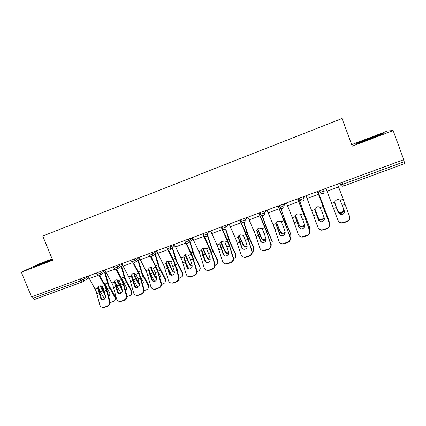 <?xml version="1.0" encoding="UTF-8"?>
<svg xmlns="http://www.w3.org/2000/svg" width="426" height="426" viewBox="0 0 426 426"><rect width="100%" height="100%" fill="white"/><g stroke="black" fill="none" stroke-linecap="round" stroke-linejoin="round"><path stroke-width="0.64" d="M52.137 258.923L40.033 263.54L21.3 272.187L31.529 296.917L403.742 159.686L393.145 130.585L387.676 130.926L351.679 144.659M21.3 272.187L52.675 260.238L42.77 236.036L342.03 118.545L352.238 146.161L393.145 130.585M341.982 182.456L342.685 184.351L404.215 161.715L403.507 159.771M404.215 161.715L404.663 163.6L343.319 186.109C342.073 186.439 341.173 186.04 340.619 184.916L339.975 183.196M82.351 281.921L34.575 299.473L33.111 298.237L32.429 296.587M370.987 138.7L383.288 133.721L381.712 133.759L356.551 143.349L357.499 143.546L370.987 138.7M52.228 259.141L33.872 266.862L52.494 259.796M381.856 134.153L381.712 133.759M342.275 205.343L344.235 210.614C344.698 212.398 344.059 213.698 342.318 214.512L340.646 214.656L338.303 212.739L334.692 202.302L334.98 201.29L336.806 199.703C338.09 199.293 339.202 199.506 340.134 200.332L342.275 205.343L345.049 204.347L337.514 184.101L325.991 188.351M346.961 221.286C349.24 220.221 350.076 218.517 349.469 216.174L349.581 216.488C350.188 218.826 349.352 220.524 347.078 221.584L346.961 221.286L343.196 222.617L341.141 222.814C339.586 222.526 338.521 221.68 337.946 220.269L326.002 188.372M334.756 203.117L338.303 212.739M343.196 222.617L343.324 222.91L347.078 221.584M343.324 222.91L341.274 223.107C339.804 222.841 338.761 222.052 338.153 220.737M349.469 216.174L345.049 204.347M343.958 209.869L343.814 211.307L341.902 213.069C340.086 213.548 338.803 213.048 338.047 211.578L334.687 202.611M334.692 202.68L338.047 211.578M337.807 210.87C338.558 212.34 339.841 212.835 341.647 212.361L343.553 210.598L343.702 209.182M378.16 135.798L369.06 138.823C363 141.166 360.534 142.241 361.669 142.05M357.052 143.455L368.591 138.791L382.234 134.147M52.393 259.546L39.682 264.865M36.29 266.032L52.318 259.37M322.317 212.531L324.218 217.777C324.66 219.555 324.026 220.844 322.312 221.648L320.789 221.808L318.371 219.869L314.83 209.501L315.165 208.378L316.885 206.935C318.153 206.53 319.255 206.743 320.192 207.558L322.317 212.531L325.054 211.546L317.386 191.524M317.439 191.503L329.5 223.618C330.081 225.945 329.25 227.633 327.008 228.677L326.838 228.4L323.126 229.71L321.257 229.923C319.66 229.673 318.568 228.815 317.977 227.356L306.038 195.71M315.006 210.636L318.77 220.615M323.126 229.71L323.313 229.981L327.008 228.677M323.313 229.981L321.444 230.194L318.547 228.4M326.838 228.4C329.085 227.351 329.916 225.658 329.335 223.325L325.054 211.546M302.657 219.608L304.499 224.837C304.925 226.605 304.292 227.883 302.604 228.682L301.209 228.842L298.738 226.898L295.261 216.589L295.633 215.375L297.257 214.054C298.509 213.66 299.6 213.868 300.538 214.677L302.657 219.608L305.351 218.639L297.561 198.835M297.667 198.793L304.388 215.689L309.713 230.642C310.272 232.958 309.446 234.63 307.237 235.663L307.013 235.408L301.651 236.915C300.021 236.702 298.908 235.844 298.312 234.343L293.253 219.917L286.384 202.957L297.566 198.851M295.255 216.823L299.43 227.995M303.36 236.696L303.594 236.952L307.237 235.663M303.594 236.952L301.89 237.17L299.281 235.855M307.013 235.408C309.228 234.369 310.059 232.692 309.494 230.37L305.351 218.639M283.29 226.584L285.069 231.787C285.479 233.549 284.85 234.822 283.183 235.605L281.905 235.775C280.675 235.61 279.839 234.96 279.392 233.821L276.176 224.688L275.973 223.575L276.389 222.281L277.917 221.073L281.181 221.69L283.29 226.584L285.942 225.631L278.029 206.035M278.189 205.976L285.047 222.676L290.218 237.559C290.756 239.865 289.936 241.526 287.758 242.548L287.481 242.309L282.316 243.805C280.659 243.619 279.531 242.761 278.929 241.222L274.019 226.866L267.017 210.093M273.114 224.614L275.973 223.575L280.377 235.189M283.886 243.581L284.169 243.816L287.758 242.548M284.169 243.816L282.603 244.034L280.303 243.086M287.481 242.309C289.669 241.286 290.489 239.62 289.952 237.309L285.942 225.631M264.2 233.459L265.925 238.64C266.314 240.392 265.691 241.654 264.045 242.431L262.869 242.596C261.623 242.463 260.776 241.808 260.329 240.642L257.182 231.558L256.974 230.461L257.416 229.097L258.864 227.99L262.102 228.602L264.2 233.459L266.814 232.516L258.784 213.128M258.997 213.053L265.989 229.566L271.011 244.38C271.527 246.67 270.712 248.321 268.561 249.332L268.242 249.114L263.252 250.584C261.575 250.435 260.435 249.572 259.839 248.001L255.067 233.714L247.932 217.132M256.99 230.232L260.675 240.876L261.591 242.208M264.695 250.366L265.025 250.579L268.561 249.332M265.025 250.579L263.587 250.797L261.569 250.115M268.242 249.114C270.393 248.102 271.213 246.446 270.696 244.146L266.814 232.516M245.392 240.232L247.053 245.392C247.431 247.133 246.808 248.39 245.19 249.157L244.098 249.322C242.841 249.205 241.989 248.555 241.542 247.362L238.464 238.331L238.246 237.245L238.72 235.823L240.088 234.806L243.299 235.413L245.392 240.232L247.964 239.305L239.827 220.12M240.088 220.024L247.202 236.35L252.085 251.095C252.581 253.379 251.766 255.02 249.647 256.015L249.279 255.818L244.449 257.267C242.761 257.144 241.617 256.282 241.02 254.684L236.393 240.461L229.129 224.065L239.833 220.141M238.288 236.813L241.931 247.581L243.049 249.072M245.786 257.054L246.164 257.245L249.647 256.015M246.164 257.245L244.833 257.464L243.07 256.969M249.279 255.818C251.404 254.817 252.219 253.172 251.718 250.887L247.964 239.305M329.319 223.128L328.968 220.593L317.977 191.306M317.929 191.322L329.192 221.323M314.931 208.932L318.355 217.846L315.054 209.352M324.319 218.123L322.391 220.04C320.602 220.508 319.319 220.018 318.552 218.57M318.355 217.846C319.127 219.294 320.4 219.784 322.184 219.315L324.095 217.441M328.968 220.593L329.106 221.041M309.766 230.807L309.75 227.441L304.574 214.566L298.77 198.388M298.669 198.425L304.537 214.784L309.92 228.176M295.649 215.348L295.596 216.083L299.334 225.455L295.825 216.323M295.596 216.083L295.479 215.673M304.665 225.796L303.158 226.914C301.395 227.372 300.117 226.888 299.334 225.455M299.19 224.72C299.973 226.153 301.246 226.637 303.003 226.174L304.547 224.997M309.75 227.441L309.952 228.272M290.378 238.193L290.809 237.543L290.798 234.188L285.5 221.467L280.707 207.835M280.356 207.313L285.415 221.701L290.926 234.939M276.724 221.845L276.873 223.187L276.596 222.968L280.393 232.239L276.873 223.187M276.596 222.968L276.437 222.207M285.202 233.107L284.206 233.682C282.465 234.135 281.192 233.656 280.393 232.239M280.297 231.494C281.096 232.91 282.363 233.389 284.099 232.937L285.191 232.276M290.798 234.188L291.038 235.253M271.197 245.317L272.065 244.29L272.123 240.839L266.697 228.267L262.347 215.641M262.102 215.593L266.564 228.517L272.198 241.601M258.092 228.4L258.193 229.955L257.868 229.758L261.724 238.927L261.676 238.171L258.193 229.955M257.868 229.758L257.703 228.767M266.016 240.131L265.526 240.355C263.806 240.802 262.538 240.328 261.724 238.927M261.676 238.171C262.485 239.572 263.747 240.046 265.467 239.598L266.064 239.311M272.123 240.839L272.374 242.128M252.272 252.208L253.592 250.925L253.71 247.394L248.166 234.971L243.986 222.585M243.731 222.676L247.98 235.237L253.742 248.172M239.705 234.971L239.774 236.627L239.407 236.446L243.321 245.525L243.315 244.758L239.774 236.627M239.407 236.446L239.258 235.264M247.133 246.926L247.107 246.936C245.408 247.378 244.146 246.904 243.321 245.525M243.315 244.758C244.141 246.137 245.397 246.606 247.096 246.164L247.192 246.127M253.71 247.394L253.965 248.896M226.85 246.91L228.458 252.043C228.821 253.779 228.203 255.03 226.605 255.786L225.594 255.946C224.326 255.85 223.474 255.201 223.027 253.992L220.018 245.009L219.784 243.933L220.285 242.463L221.579 241.526L224.768 242.128L226.85 246.91L229.39 245.994L221.142 227.01M221.451 226.893L228.693 243.044L233.432 257.719C233.906 259.988 233.097 261.617 231.009 262.602L230.594 262.421L225.908 263.854C224.214 263.747 223.07 262.89 222.473 261.271L217.984 247.112L210.598 230.897M219.869 243.31L223.464 254.189L224.742 255.792M227.149 263.641L227.575 263.816L231.009 262.602M227.575 263.816L226.339 264.024L224.784 263.667M230.594 262.421C232.687 261.436 233.496 259.801 233.022 257.528L229.39 245.994M233.608 258.886L235.381 257.464L235.557 253.864L229.896 241.585L225.737 229.007M225.482 229.263L229.667 241.861L235.546 254.647M221.568 241.526L221.621 243.203L221.211 243.044L221.818 244.7L225.178 252.027L225.216 251.249L221.621 243.203M221.211 243.044L221.078 241.76M228.533 253.539C227.005 253.752 225.886 253.246 225.178 252.027M225.216 251.249C225.929 252.474 227.058 252.98 228.592 252.756M235.557 253.864L235.807 255.557M208.575 253.491L210.135 258.603C210.476 260.334 209.864 261.569 208.287 262.315L207.345 262.48C206.072 262.4 205.22 261.745 204.778 260.52L201.833 251.585L201.594 250.52L202.11 249.018L203.335 248.145L206.504 248.741L208.575 253.491L211.078 252.586L202.723 233.799M203.985 235.759L210.439 249.636L215.045 264.242C215.497 266.506 214.699 268.124 212.633 269.094L207.627 270.34C205.928 270.26 204.784 269.402 204.192 267.762L199.837 253.667L192.334 237.628M201.716 249.737L205.252 260.701L206.669 262.384M208.777 270.132L209.246 270.292L212.633 269.094M209.246 270.292L206.722 270.233M212.175 268.934C214.241 267.959 215.045 266.341 214.587 264.072L211.078 252.586M215.21 265.409L217.425 263.896L217.659 260.238L211.882 248.097L207.702 235.195M207.403 235.466L211.605 248.395L217.601 261.031M203.665 248.044L203.724 249.689L203.266 249.545L203.873 251.191L207.286 258.438L207.366 257.65L203.724 249.689M203.266 249.545L203.149 248.22M204.826 259.28L206.232 262.118M210.215 259.993C208.873 260.02 207.893 259.503 207.286 258.438M207.366 257.65C207.968 258.699 208.926 259.221 210.247 259.205M217.659 260.238L217.894 262.112M190.56 259.977L192.067 265.068C192.398 266.788 191.785 268.018 190.23 268.758L189.352 268.912C188.079 268.849 187.222 268.199 186.785 266.958L183.654 257.022L184.186 255.483L185.353 254.673L188.494 255.265L190.56 259.977L193.026 259.088L191.173 254.295L184.57 240.493M186.237 243.129L192.451 256.138L196.918 270.675C197.355 272.928 196.556 274.536 194.522 275.494L189.597 276.735C187.898 276.676 186.758 275.819 186.173 274.163L181.945 260.132L174.33 244.268M183.824 256.085L187.307 267.123L188.819 268.865M190.672 276.533L191.183 276.676L194.522 275.494M191.183 276.676L188.878 276.676M194.022 275.35C196.056 274.387 196.86 272.778 196.423 270.521L193.026 259.088M197.078 271.836L199.725 270.233L200.007 266.527L194.123 254.524L189.98 241.462M189.634 241.75L193.803 254.833L199.906 267.326M186.002 254.514L186.071 256.085L185.576 255.957L186.173 257.592L189.645 264.759L189.767 263.96L186.071 256.085M185.576 255.957L185.459 254.636M186.37 263.928L188.899 268.881M194.304 261.873L195.033 264.328M192.163 266.298L189.645 264.759M189.767 263.96L192.158 265.489M194.959 264.077L195.065 263.811M200.007 266.527L200.225 268.561M172.796 266.372L174.25 271.442C174.569 273.157 173.962 274.376 172.429 275.105L171.603 275.26C170.331 275.212 169.479 274.557 169.047 273.306L165.97 263.428L166.518 261.862L167.62 261.106L170.746 261.697L172.796 266.372L175.23 265.499L173.382 260.739L167.823 249.657M168.558 249.993L174.713 262.549L179.048 277.022C179.468 279.259 178.675 280.856 176.668 281.804L171.816 283.04C170.118 282.997 168.984 282.14 168.403 280.468L164.303 266.506L156.582 250.813M166.188 262.363L169.607 273.455L171.199 275.239M172.823 282.843L173.377 282.97L176.668 281.804M173.377 282.97L171.252 283.013M176.124 281.677C178.132 280.729 178.931 279.126 178.51 276.879L175.23 265.499M179.202 278.173L182.269 276.474L182.594 272.725L176.609 260.861L172.519 247.692M172.131 247.991L176.242 261.181L182.456 273.535M168.579 260.93L168.664 262.389L168.126 262.278L168.723 263.902L172.248 270.989L172.408 270.185L168.664 262.389M168.126 262.278L168.014 260.994M168.307 268.881L171.667 275.26M176.076 266.708L177.354 269.163L177.37 271.192M174.362 272.47L172.248 270.989M172.408 270.185L174.293 271.612M177.248 270.782L177.615 270.175M182.594 272.725L182.791 274.914M155.282 272.677L156.688 277.731C156.992 279.435 156.39 280.649 154.872 281.368L154.1 281.517C152.833 281.479 151.986 280.83 151.56 279.568L148.53 269.743L149.089 268.156L150.138 267.453L153.243 268.039L155.282 272.677L157.684 271.815L155.841 267.097L150.378 256.5M151.06 256.612L157.221 268.865L161.433 283.274C161.832 285.505 161.044 287.087 159.063 288.024L154.276 289.254C152.588 289.227 151.459 288.37 150.889 286.687L146.911 272.789L139.084 257.261M148.802 268.566L152.157 279.696L153.807 281.506M155.224 289.068L159.063 288.024M155.815 289.174L153.845 289.249M158.477 287.917C160.458 286.975 161.252 285.388 160.852 283.152L157.684 271.815M161.576 284.424L163.525 283.732L165.059 282.63L165.426 278.844L159.335 267.107L155.309 253.869M154.878 254.184L158.93 267.443L165.245 279.658M151.395 267.288L151.502 268.609L150.921 268.513L151.512 270.127L155.091 277.14L155.288 276.325L151.502 268.609M150.921 268.513L150.804 267.299M150.57 273.987L154.622 281.442M158.216 271.777L160.123 275.334L159.888 277.757M156.8 278.498L155.091 277.14M155.288 276.325L156.64 277.544M159.75 277.257L160.394 276.442M165.426 278.844L165.592 281.16M138.013 278.897L139.371 283.929C139.659 285.622 139.057 286.826 137.566 287.539L136.837 287.683C135.575 287.656 134.733 287.012 134.312 285.74L131.336 275.973L131.9 274.365L132.896 273.71L135.979 274.291L138.013 278.897L140.378 278.045L138.546 273.359L133.098 263.082M133.764 263.044L139.973 275.1L144.057 289.44C144.441 291.661 143.658 293.232 141.704 294.158L136.98 295.383C135.298 295.372 134.174 294.515 133.615 292.822L129.76 278.982L121.831 263.625M131.655 274.69L134.951 285.851L136.639 287.683M137.87 295.202L141.704 294.158M138.503 295.293L136.661 295.383M141.075 294.068C143.035 293.136 143.823 291.56 143.44 289.334L140.378 278.045M144.196 290.585L146.619 289.723L148.083 288.69L148.488 284.872L142.3 273.268L138.344 259.988M137.87 260.318L141.853 273.62L148.269 285.702M140.601 276.836L143.131 281.426L142.976 283.759L142.614 284.121M134.446 273.583L134.568 274.743L133.95 274.663L134.536 276.266L138.162 283.205L138.402 282.379L134.568 274.743M132.997 278.87L137.763 287.459M133.95 274.663L133.828 273.54L132.087 274.184M139.456 284.387L138.162 283.205M138.402 282.379L139.19 283.263M142.46 283.546L143.413 282.614M148.488 284.872L148.626 287.31M138.53 272.054L138.865 272.688M120.984 285.031L122.294 290.037C122.571 291.725 121.969 292.923 120.499 293.626L119.812 293.77C118.55 293.754 117.714 293.104 117.304 291.826L114.381 282.113L114.945 280.494L115.893 279.882L118.955 280.457L119.637 281.325L120.984 285.031L123.316 284.19L121.49 279.541L116.021 269.493M116.671 269.323L122.965 281.245L126.927 295.522C127.294 297.731 126.511 299.292 124.584 300.208L119.919 301.427C118.247 301.427 117.134 300.575 116.58 298.871L112.842 285.095L104.817 269.898M114.743 280.75L117.981 291.922L119.695 293.77M120.755 301.251L124.584 300.208M121.426 301.326L119.701 301.432M123.918 300.133C125.851 299.212 126.634 297.646 126.272 295.431L123.316 284.19M127.054 296.656L129.941 295.633L131.341 294.664L131.778 290.825L125.494 279.349L121.612 266.042M121.096 266.383L125.004 279.712L131.522 291.661M121.117 277.507L126.368 287.433L126.213 289.776L125.558 290.319M117.73 279.823L117.864 280.793L117.209 280.734L117.789 282.326L121.469 289.185L121.745 288.354L117.864 280.793M114.716 280.904L116.836 285.921L121.09 293.328M117.209 280.734L117.081 279.765M122.305 290.09L121.469 289.185M121.745 288.354L121.927 288.631M125.393 289.68L126.66 288.69M131.778 290.825L131.89 293.365M104.184 291.08L105.451 296.065C105.712 297.747 105.115 298.935 103.662 299.632L103.017 299.766C101.761 299.76 100.935 299.116 100.525 297.827L97.65 288.173L98.225 286.544L99.125 285.968L102.171 286.538L103.348 288.524L104.184 291.08L106.484 290.25L104.663 285.633L99.151 275.75M99.785 275.468L106.186 287.31L110.03 301.517C110.382 303.717 109.604 305.272 107.703 306.177L103.087 307.386C101.425 307.396 100.323 306.55 99.78 304.835L96.154 291.123L88.038 276.085M98.06 286.735L101.239 297.912L102.97 299.771M103.88 307.215L107.703 306.177M104.588 307.274L102.954 307.391M107.001 306.113C108.907 305.208 109.684 303.647 109.338 301.443L106.484 290.25M110.153 302.636L113.486 301.47L114.823 300.554C115.521 299.632 115.579 298.631 114.999 297.54L115.292 296.698L108.912 285.345L105.11 272.028M104.556 272.384L108.39 285.724L114.999 297.54M104.136 283.274L105.041 283.998L109.828 293.36L109.684 295.713L108.721 296.374M101.255 286.011L101.383 286.762L100.696 286.714L101.271 288.301L104.993 295.09L105.115 294.76M104.748 293.296L101.383 286.762M98.161 286.613L100.355 291.858L104.604 299.047M100.696 286.714L100.568 285.835M105.313 295.522L104.993 295.09M108.539 295.665L110.132 294.675M115.292 296.698L115.371 299.324M340.092 183.153L340.752 184.932L342.685 184.351L343.324 186.119L404.663 163.6M33.111 298.237L81.089 280.59L80.397 278.902M34.575 299.473L82.436 281.9L81.089 280.59L88.246 276.586M339.841 183.244L340.752 184.932C341.317 186.029 342.169 186.423 343.324 186.119M323.43 189.293L324.074 191.008L323.856 189.139M319.633 190.694L320.299 192.467C320.853 193.548 321.699 193.942 322.833 193.644L323.185 193.463C324.074 192.845 324.372 192.03 324.074 191.008L320.299 192.467L319.521 190.736M303.227 196.743L303.871 198.441L304.329 196.338M299.483 198.122L300.149 199.885C300.697 200.96 301.533 201.349 302.652 201.051L302.977 200.891C303.871 200.284 304.169 199.469 303.871 198.441L300.149 199.885L299.377 198.165M283.333 204.081L283.972 205.763L285.085 203.431M279.632 205.444L280.297 207.19C280.846 208.255 281.671 208.639 282.779 208.346L283.077 208.202C283.977 207.606 284.275 206.791 283.972 205.763L280.297 207.19L279.541 205.476M263.731 211.307L264.37 212.973L266.122 210.423M244.428 218.426L245.062 220.077L247.431 217.313M225.402 225.439L226.041 227.079L229.007 224.108M206.663 232.346L207.297 233.975L210.636 230.988M188.191 239.156L188.825 240.775L192.419 237.836M169.99 245.871L170.624 247.469L174.447 244.556M152.045 252.485L152.678 254.072L156.725 251.159M134.36 259.003L134.994 260.584L139.249 257.661M116.926 265.435L117.555 266.995L122.012 264.067M99.732 271.772L100.36 273.322L105.014 270.372M82.782 278.018L83.411 279.562C83.725 280.564 83.464 281.314 82.628 281.815M323.185 193.463L322.833 193.644C321.603 193.947 320.719 193.553 320.166 192.456M304.233 196.785L304.617 196.232M285.063 204.017L285.862 203.143M266.57 210.833L267.123 210.375M263.215 215.519L263.481 215.402C264.381 214.816 264.674 214.006 264.37 212.973L260.637 214.347M243.933 222.601L244.178 222.489C245.072 221.914 245.371 221.11 245.062 220.077L241.382 221.435M224.933 229.577L225.162 229.476C226.057 228.911 226.35 228.112 226.041 227.079L222.415 228.416M206.216 236.446L206.429 236.355C207.318 235.796 207.606 235.008 207.297 233.975L203.724 235.29M187.77 243.219L187.967 243.134C188.851 242.586 189.139 241.798 188.825 240.775L185.305 242.069M169.591 249.897L169.772 249.817C170.65 249.279 170.933 248.496 170.624 247.469L167.173 248.8M151.672 256.473L151.842 256.399C152.71 255.872 152.993 255.094 152.678 254.072L149.238 255.344M134.009 262.959L134.169 262.89C135.031 262.368 135.303 261.596 134.994 260.584L131.581 261.852M116.591 269.354L116.745 269.291C117.597 268.774 117.869 268.013 117.555 266.995L114.173 268.263M99.423 275.654L99.567 275.595C100.414 275.089 100.68 274.333 100.36 273.322L97.006 274.584M331.705 203.388L334.692 202.302M340.134 200.332L343.148 199.24M333.606 208.468L336.359 207.478M327.062 191.183L338.574 186.955M311.885 210.566L314.83 209.501M320.192 207.558L323.153 206.482M313.776 215.609L316.491 214.629M307.119 198.516L318.462 194.347M329.335 223.325L329.5 223.618M306.044 195.726L317.391 191.546M318.371 219.869L318.568 220.167M292.353 217.643L295.261 216.589M300.538 214.677L303.461 213.618M294.244 222.644L296.917 221.68M287.475 205.731L298.647 201.626M309.494 230.37L309.713 230.642M298.738 226.898L298.983 227.175M295.335 217.042L295.447 217.713M281.181 221.69L284.057 220.647M274.994 229.571L277.63 228.624M268.124 212.846L279.126 208.799M289.952 237.309L290.218 237.559M267.022 210.114L278.034 206.056M279.392 233.821L279.685 234.076M276.112 224.001L276.176 224.688M254.152 231.483L256.974 230.461M262.102 228.602L264.935 227.575M256.026 236.403L258.625 235.466M249.05 219.853L259.897 215.865M270.696 244.146L271.011 244.38M247.943 217.148L258.795 213.149M260.329 240.642L260.675 240.876M257.166 230.86L257.182 231.558M235.466 238.251L238.246 237.245M243.299 235.413L246.095 234.401M237.335 243.134L239.897 242.213M230.258 226.76L240.946 222.83M251.718 250.887L252.085 251.095M241.542 247.362L241.931 247.581M238.496 237.623L238.464 238.331M316.704 213.9L316.358 214.022M318.27 192.259L317.791 192.435M305.735 217.851L305.25 218.021M297.433 220.844L296.842 221.051M303.509 211.978L303.008 212.159M299.004 199.352L298.019 199.714M286.623 224.736L285.899 224.997M278.444 227.686L277.614 227.985M284.398 218.916L283.647 219.188M279.983 206.36L278.545 206.887M267.789 231.52L266.83 231.866M259.722 234.428L258.667 234.811M265.563 225.748L264.567 226.11M260.43 213.559L259.354 213.953M249.226 238.214L248.038 238.64M241.27 241.079L239.987 241.542M246.995 232.484L245.765 232.931M241.164 220.657L240.445 220.918M217.047 244.923L219.784 243.933M224.768 242.128L227.521 241.127M218.911 249.769L221.435 248.859M211.738 233.565L222.271 229.694M233.022 257.528L233.432 257.719M210.609 230.913L221.147 227.026M223.027 253.992L223.464 254.189M220.098 244.284L220.018 245.009M230.919 244.806L229.513 245.317M223.08 247.634L221.579 248.172M228.693 239.13L227.234 239.657M222.18 227.649L221.808 227.782M198.894 251.5L201.594 250.52M206.504 248.741L209.219 247.756M200.747 256.308L203.234 255.414M193.484 240.275L203.868 236.457M214.587 264.072L215.045 264.242M192.344 237.649L202.733 233.821M204.778 260.52L205.252 260.701M201.956 250.855L201.833 251.585M212.878 251.308L211.253 251.894M205.146 254.098L203.436 254.711M210.646 245.674L208.969 246.287M203.127 248.406L202.467 248.646M180.991 257.986L183.654 257.022M188.494 255.265L191.173 254.295M182.845 262.757L185.294 261.873M175.491 246.883L185.725 243.124M196.423 270.521L196.918 270.675M174.34 244.284L184.58 240.509M186.785 266.958L187.307 267.123M184.069 257.331L183.904 258.071M195.081 257.719L193.255 258.38M187.461 260.467L185.544 261.159M192.856 252.133L190.96 252.82M185.438 254.823L184.501 255.163M163.344 264.376L165.97 263.428M170.746 261.697L173.382 260.739M165.187 269.115L167.61 268.242M157.753 253.406L167.839 249.695M178.51 276.879L179.048 277.022M156.592 250.829L166.523 247.165L167.184 248.837C167.716 249.844 168.504 250.2 169.553 249.913L169.772 249.817M169.047 273.306L169.607 273.455M166.438 263.715L166.225 264.466M177.541 264.045L175.507 264.775M170.022 266.751L167.903 267.517M175.31 258.497L173.206 259.264M167.998 261.154L166.784 261.591M145.948 270.68L148.53 269.743M153.243 268.039L155.841 267.097M147.785 275.382L150.165 274.52M140.26 259.833L149.947 256.271M160.852 283.152L161.433 283.274M139.094 257.283L148.615 253.774M151.56 279.568L152.157 279.696M149.052 270.009L148.796 270.771M160.235 270.281L158.009 271.08M152.822 272.949L150.511 273.785M158.009 264.775L155.703 265.616M150.793 267.395L149.313 267.933M128.785 276.895L131.336 275.973M135.979 274.291L138.546 273.359M130.617 281.559L132.965 280.713M123.018 266.17L132.284 262.762M143.44 289.334L144.057 289.44M121.841 263.641L130.952 260.281M134.312 285.74L134.951 285.851M131.906 276.218L131.613 276.991M143.168 276.431L140.836 277.267M135.857 279.062L133.535 279.898M140.942 270.968L138.439 271.879M111.862 283.029L114.381 282.113M118.955 280.457L121.49 279.541M113.689 287.656L116.005 286.82M106.01 272.416L114.866 269.163M126.272 295.431L126.927 295.522M104.823 269.914L113.545 266.703M117.304 291.826L117.981 291.922M114.993 282.342L114.663 283.125M126.336 282.497L124.035 283.322M119.12 285.095L116.836 285.921M124.11 277.076L121.612 277.986M116.857 279.712L115.1 280.345M95.168 289.073L97.65 288.173M102.171 286.538L104.663 285.633M96.99 293.674L99.274 292.848M89.236 278.583L97.692 275.473M109.338 301.443L110.03 301.517M88.044 276.101L96.377 273.029M100.525 297.827L101.239 297.912M98.31 288.381L97.943 289.174M109.732 288.477L107.459 289.297M102.613 291.043L100.355 291.858M107.506 283.104L105.041 283.998M100.078 285.798L98.342 286.426M302.652 201.051L302.977 200.891M282.779 208.346L283.077 208.202M260.078 212.654L260.749 214.39C261.292 215.444 262.107 215.828 263.199 215.535L263.481 215.402M240.818 219.752L241.483 221.483C242.021 222.526 242.831 222.905 243.912 222.617L244.178 222.489M221.834 226.754L222.5 228.474C223.038 229.507 223.842 229.88 224.912 229.593L225.162 229.476M203.127 233.65L203.793 235.36C204.326 236.382 205.124 236.755 206.189 236.467L206.429 236.355M192.914 239.023L188.58 242.623M184.692 240.45L185.358 242.144C185.89 243.161 186.684 243.528 187.738 243.241L187.967 243.134M174.974 245.791L170.315 249.396M157.279 252.432L152.316 256.053M148.605 253.752L149.276 255.43C149.798 256.425 150.586 256.782 151.635 256.495L151.842 256.399M139.824 258.955L134.589 262.597M130.947 260.265L131.613 261.931C132.135 262.917 132.923 263.268 133.966 262.98L134.169 262.89M122.608 265.377L117.118 269.035M113.534 266.681L114.2 268.337C114.722 269.317 115.505 269.663 116.548 269.376L116.745 269.291M105.627 271.697L99.902 275.377M96.367 273.013L97.032 274.658C97.554 275.627 98.331 275.968 99.375 275.681L99.567 275.595M88.88 277.917L82.932 281.623M341.141 222.814L341.274 223.107M343.553 210.598L343.814 211.307M377.761 135.958L377.99 135.676M321.257 229.923L321.444 230.194M282.316 243.805L282.603 244.034M263.252 250.584L263.587 250.797M244.449 257.267L244.833 257.464M324 217.697L324.207 218.421M225.908 263.854L226.339 264.024M207.627 270.34L208.096 270.499M189.597 276.735L190.108 276.873M171.816 283.04L172.37 283.162M177.344 270.659L177.296 270.931M154.276 289.254L154.872 289.361M160.155 276.841L159.968 277.656M136.98 295.383L137.614 295.474M143.2 282.939L142.976 283.759M119.919 301.427L120.59 301.502M126.479 288.945L126.213 289.776M103.087 307.386L103.8 307.444M109.983 294.872L109.684 295.713"/></g></svg>
